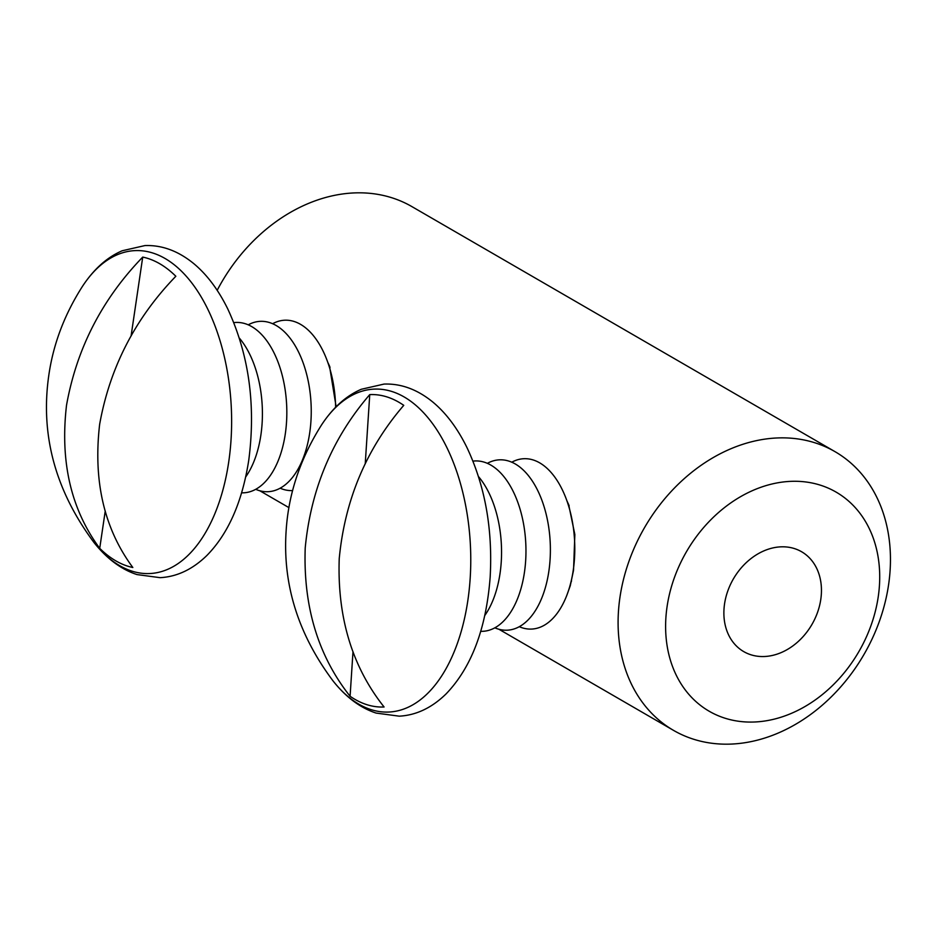 <?xml version="1.0" encoding="UTF-8"?>
<svg xmlns="http://www.w3.org/2000/svg" width="937" height="937" viewBox="0 0 937 937"><rect width="100%" height="100%" fill="white"/><g stroke="black" fill="none" stroke-linecap="round" stroke-linejoin="round"><path stroke-width="1.41" d="M571.523 580.905A66.316 36.52 87.4 0 1 570.656 583.259M568.618 504.399L574.849 534.523L573.538 570.258L570.27 585.73L566.58 595.979M327.751 362.291A66.316 36.52 87.4 0 1 330.023 367.327M329.484 365.898L336.125 406.728M834.996 451.646A161.059 126.741 120.1 0 0 776.867 437.977A161.059 126.741 120.1 0 0 628.879 561.532A161.059 126.741 120.1 0 0 673.551 730.391A161.059 126.741 120.1 0 0 731.668 744.06A161.059 126.741 120.1 0 0 879.667 620.517A161.059 126.741 120.1 0 0 834.996 451.646L411.905 206.608A161.059 126.741 120.1 0 0 353.788 192.94A161.059 126.741 120.1 0 0 217.185 290.329M790.43 481.372A126.612 99.627 120.1 0 0 667.097 606.497A126.612 99.627 120.1 0 0 754.906 721.982A126.612 99.627 120.1 0 0 878.227 596.846A126.612 99.627 120.1 0 0 790.43 481.372M764.569 656.509A57.707 45.409 120.1 0 0 817.591 612.236A57.707 45.409 120.1 0 0 801.592 551.741A57.707 45.409 120.1 0 0 780.767 546.845A57.707 45.409 120.1 0 0 727.744 591.106A57.707 45.409 120.1 0 0 743.744 651.613A57.707 45.409 120.1 0 0 764.569 656.509M566.885 500.791A66.316 36.52 87.4 0 1 569.157 505.828M239.345 338.093A85.267 46.955 87.4 0 1 260.873 435.119A85.267 46.955 87.4 0 1 245.705 476.933M233.828 322.633A85.267 46.955 87.4 0 1 285.281 434.007A85.267 46.955 87.4 0 1 241.617 492.827M248.211 324.834A85.267 46.955 87.4 0 1 295.94 347.065A85.267 46.955 87.4 0 1 309.702 432.894A85.267 46.955 87.4 0 1 255.731 489.325M292.613 490.578A85.267 46.955 87.4 0 1 280.14 488.2M132.831 567.506A156.362 86.11 87.4 0 1 99.72 548.332C71.001 509.447 59.933 461.742 66.527 405.217C76.705 348.435 102.11 299.055 142.729 257.089A156.362 86.11 87.4 0 1 175.84 276.263C135.162 318.334 109.77 367.702 99.638 424.391C93.079 481.009 104.136 528.714 132.831 567.506M272.62 323.722A85.267 46.955 87.4 0 1 335.633 407.232M99.72 548.332L105.237 511.052M131.075 336.043L142.729 257.089M478.491 476.593A85.267 46.955 87.4 0 1 501.236 562.013A85.267 46.955 87.4 0 1 484.839 615.433M472.962 461.133A85.267 46.955 87.4 0 1 525.645 560.9A85.267 46.955 87.4 0 1 480.751 631.327M487.345 463.335A85.267 46.955 87.4 0 1 550.066 559.787A85.267 46.955 87.4 0 1 494.865 627.825M511.754 462.222A85.267 46.955 87.4 0 1 574.475 558.663A85.267 46.955 87.4 0 1 519.274 626.701M384.088 706.99A156.362 86.11 87.4 0 1 350.087 696.261C318.123 655.923 303.166 606.485 305.216 547.934C310.85 489.126 332.366 438.012 369.752 394.606A156.362 86.11 87.4 0 1 403.753 405.346C366.32 448.846 344.816 499.96 339.229 558.675C337.203 617.307 352.16 666.757 384.088 706.99M350.087 696.261L352.991 651.672M365.231 463.85L369.752 394.606M228.698 462.082A161.644 89.027 87.4 0 1 93.923 542.429C106.853 558.733 121.213 569.45 137.001 574.58L160.11 577.672C177.093 576.747 192.717 569.321 206.972 555.383C228.37 533.504 242.296 501.787 248.75 460.243C255.965 405.018 248.961 354.549 227.726 308.859C218.239 289.615 206.878 274.494 193.619 263.496C178.147 250.917 161.925 244.944 144.919 245.576L122.197 250.765C106.935 257.312 93.606 269.294 82.233 286.71A161.644 89.027 87.4 0 1 188.571 278.921A161.644 89.027 87.4 0 1 228.698 462.082M470.163 578.574A161.644 89.027 87.4 0 1 333.057 680.93C345.987 697.233 360.347 707.95 376.135 713.08L399.244 716.173C416.227 715.247 431.852 707.822 446.106 693.884C471.545 667.39 486.233 628.446 490.168 577.063C492.815 529.007 485.038 485.764 466.86 447.359C457.373 428.115 446.012 412.994 432.753 401.996C417.293 389.417 401.059 383.456 384.065 384.076L361.331 389.265C346.069 395.812 332.752 407.794 321.368 425.211A161.644 89.027 87.4 0 1 422.236 411.331A161.644 89.027 87.4 0 1 470.163 578.574M259.807 490.765L288.924 507.62M498.941 629.266L673.551 730.391M93.923 542.429C55.178 490.309 40.15 434.463 48.865 374.894C53.339 344.031 64.454 314.633 82.233 286.71M333.057 680.93C298.189 634.384 282.552 584.407 286.125 531.01C288.409 494.092 300.156 458.825 321.368 425.211"/></g></svg>
